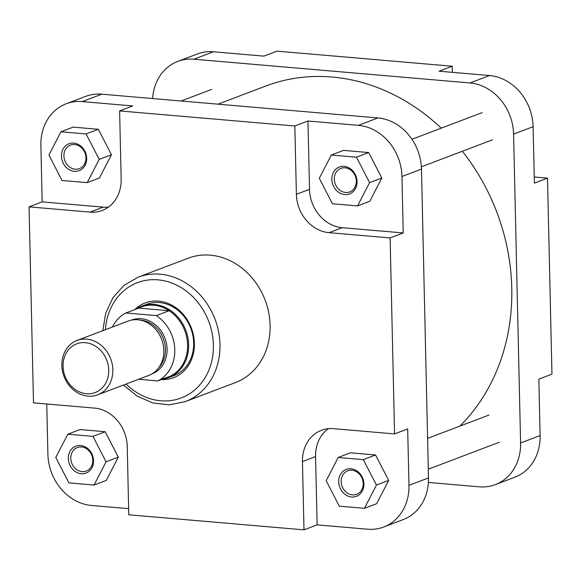 <?xml version="1.0" encoding="UTF-8"?>
<svg xmlns="http://www.w3.org/2000/svg" width="581" height="581" viewBox="0 0 581 581"><rect width="100%" height="100%" fill="white"/><g stroke="black" fill="none" stroke-linecap="round" stroke-linejoin="round"><path stroke-width="0.87" d="M462.36 151.242A199.937 171.431 69.2 0 1 511.774 288.089A199.937 171.431 69.2 0 1 459.818 426.127M217.977 104.173L265.568 86.104A199.937 171.431 69.2 0 1 441.248 128.154M452.221 66.219L439.105 71.202L489.551 75.545A48.47 41.556 69.2 0 1 533.104 126.709L513.582 134.124A48.47 41.556 -110.8 0 0 470.022 82.96L193.909 59.204A48.47 41.556 -110.8 0 0 177.779 61.404L197.308 53.989A48.47 41.556 69.2 0 1 213.438 51.789L263.883 56.132L276.999 51.15L452.221 66.219L452.359 72.342M533.104 126.709L534.389 183.131L547.505 178.149L534.251 177.009M547.505 178.149L551.95 374.142L538.834 379.124L540.112 435.547A48.47 41.556 69.2 0 1 514.846 477.197L495.317 484.619A48.47 41.556 -110.8 0 0 520.591 442.962L540.112 435.547M513.582 134.124L520.591 442.962M177.779 61.404A48.47 41.556 -110.8 0 0 152.6 98.552M495.317 484.619A48.47 41.556 -110.8 0 1 479.187 486.82L428.4 482.448M338.694 481.809A14.387 12.339 69.2 0 1 350.982 468.787A14.387 12.339 69.2 0 1 363.917 483.98A14.387 12.339 69.2 0 1 351.621 497.002A14.387 12.339 69.2 0 1 338.694 481.809M363.198 483.508A12.571 10.778 -110.8 0 0 347.714 470.806A12.571 10.778 -110.8 0 0 341.163 481.613A12.571 10.778 -110.8 0 0 356.64 494.315A12.571 10.778 -110.8 0 0 363.198 483.508M68.318 458.547A14.387 12.339 69.2 0 1 80.606 445.525A14.387 12.339 69.2 0 1 93.534 460.718A14.387 12.339 69.2 0 1 81.246 473.74A14.387 12.339 69.2 0 1 68.318 458.547M92.815 460.246A12.571 10.778 -110.8 0 0 77.338 447.552A12.571 10.778 -110.8 0 0 70.78 458.351A12.571 10.778 -110.8 0 0 86.264 471.053A12.571 10.778 -110.8 0 0 92.815 460.246M61.455 156.129A14.387 12.339 69.2 0 1 73.743 143.108A14.387 12.339 69.2 0 1 86.671 158.301A14.387 12.339 69.2 0 1 74.383 171.322A14.387 12.339 69.2 0 1 61.455 156.129M85.952 157.829A12.571 10.778 -110.8 0 0 70.475 145.127A12.571 10.778 -110.8 0 0 63.917 155.933A12.571 10.778 -110.8 0 0 79.401 168.635A12.571 10.778 -110.8 0 0 85.952 157.829M331.831 179.391A14.387 12.339 69.2 0 1 344.119 166.369A14.387 12.339 69.2 0 1 357.054 181.555A14.387 12.339 69.2 0 1 344.758 194.577A14.387 12.339 69.2 0 1 331.831 179.391M356.335 181.09A12.571 10.778 -110.8 0 0 340.851 168.388A12.571 10.778 -110.8 0 0 334.3 179.195A12.571 10.778 -110.8 0 0 349.777 191.897A12.571 10.778 -110.8 0 0 356.335 181.09M134.756 309.622A39.987 34.286 69.2 0 1 172.484 305.548A39.987 34.286 69.2 0 1 194.395 343.32A39.987 34.286 69.2 0 1 161.329 379.582M162.433 379.161A38.172 32.725 -110.8 0 0 168.744 377.57L173.777 375.66A38.172 32.725 -110.8 0 0 193.676 342.855A38.172 32.725 -110.8 0 0 146.673 304.291L141.641 306.209A38.172 32.725 -110.8 0 0 135.86 309.201M185.295 401.616L235.428 382.574A66.524 57.04 -110.8 0 0 270.114 325.404A66.524 57.04 -110.8 0 0 188.193 258.196L138.06 277.231A66.524 57.04 69.2 0 1 219.981 344.439A66.524 57.04 69.2 0 1 185.295 401.616L169.398 404.863L152.948 402.996L137.239 396.198L123.455 385.05M403.236 232.937L401.958 176.515A48.47 41.556 -110.8 0 0 358.397 125.351L307.952 121.008L309.506 189.312A36.349 31.171 -110.8 0 0 342.173 227.687L403.236 232.937L390.12 237.919L394.564 433.913L333.501 428.662A36.349 31.171 -110.8 0 0 321.409 430.31A36.349 31.171 -110.8 0 0 302.454 461.554L304.001 529.85L128.779 514.781L127.232 446.477A36.349 31.171 -110.8 0 0 94.558 408.102L33.495 402.851L29.05 206.858L90.113 212.109A36.349 31.171 -110.8 0 0 102.212 210.46A36.349 31.171 -110.8 0 0 121.16 179.217L119.613 110.92L294.836 125.99L296.39 194.294A36.349 31.171 -110.8 0 0 329.057 232.669L390.12 237.919M357.562 205.906L369.806 201.258L381.819 177.989L368.695 152.556L343.56 150.392L331.315 155.04L319.303 178.309L332.426 203.742L357.562 205.906L369.581 182.637L356.458 157.204L331.315 155.04M119.613 110.92L132.729 105.938L82.284 101.595A48.47 41.556 -110.8 0 0 66.154 103.803A48.47 41.556 -110.8 0 0 40.888 145.453L42.166 201.876L103.229 207.134A36.349 31.171 -110.8 0 0 108.436 207.097M87.186 182.645L99.424 177.997L111.443 154.728L98.32 129.294L73.184 127.13L60.94 131.785L48.927 155.054L62.044 180.48L87.186 182.645L99.198 159.376L86.082 133.942L60.94 131.785M46.749 403.991L47.896 454.291A48.47 41.556 -110.8 0 0 91.449 505.455L128.641 508.658M94.049 485.062L106.287 480.414L118.306 457.145L105.183 431.712L80.047 429.555L67.803 434.203L55.791 457.472L68.907 482.905L94.049 485.062L106.062 461.793L92.945 436.367L67.803 434.203M328.294 428.691A36.349 31.171 -110.8 0 0 315.57 456.572L317.117 524.868L367.562 529.211A48.47 41.556 -110.8 0 0 383.692 527.011A48.47 41.556 -110.8 0 0 408.966 485.353L407.68 428.931L394.564 433.913M364.425 508.324L376.662 503.676L388.682 480.407L375.558 454.974L350.423 452.81L338.178 457.465L326.166 480.734L339.289 506.16L364.425 508.324L376.444 485.055L363.321 459.622L338.178 457.465M66.154 103.803L85.683 96.381A48.47 41.556 69.2 0 1 101.813 94.18L377.926 117.936A48.47 41.556 69.2 0 1 421.479 169.1L428.487 477.938A48.47 41.556 69.2 0 1 403.221 519.596L383.692 527.011M317.117 524.868L304.001 529.85M307.952 121.008L294.836 125.99M42.166 201.876L29.05 206.858M363.321 459.622L375.558 454.974M376.444 485.055L388.682 480.407M92.945 436.367L105.183 431.712M106.062 461.793L118.306 457.145M86.082 133.942L98.32 129.294M99.198 159.376L111.443 154.728M356.458 157.204L368.695 152.556M369.581 182.637L381.819 177.989M86.482 393.736A26.051 22.339 -110.8 0 0 108.734 370.162A26.051 22.339 -110.8 0 0 85.32 342.667A26.051 22.339 -110.8 0 0 63.068 366.241A26.051 22.339 -110.8 0 0 86.482 393.736M86.714 339.137A29.079 24.932 69.2 0 1 112.235 364.251A29.079 24.932 69.2 0 1 97.688 394.833A29.079 24.932 69.2 0 1 88.007 396.155A29.079 24.932 69.2 0 1 62.487 371.041A29.079 24.932 69.2 0 1 77.033 340.459A29.079 24.932 69.2 0 1 86.714 339.137M168.744 377.57A38.172 32.725 -110.8 0 0 187.837 337.43A38.172 32.725 -110.8 0 0 154.343 304.473A38.172 32.725 -110.8 0 0 141.641 306.209M161.3 378.827A37.562 32.209 -110.8 0 0 170.625 376.052A37.562 32.209 -110.8 0 0 187.605 344.911A37.562 32.209 -110.8 0 0 169.136 310.719A37.562 32.209 -110.8 0 0 153.849 305.257A37.562 32.209 -110.8 0 0 138.75 308.104L125.924 312.977L156.318 315.592L169.136 310.719L138.75 308.104M97.688 394.833L148.685 375.464A29.079 24.932 -110.8 0 0 163.239 344.882A29.079 24.932 -110.8 0 0 137.719 319.768A29.079 24.932 -110.8 0 0 128.038 321.09L77.033 340.459M170.625 376.052L157.8 380.925A37.562 32.209 -110.8 0 0 174.779 349.784A37.562 32.209 -110.8 0 0 156.318 315.592M125.924 312.977A37.562 32.209 -110.8 0 0 112.474 327.001M157.8 380.925L138.656 379.277M213.438 51.789L193.909 59.204M470.022 82.96L489.551 75.545M126.077 384.056A61.68 52.886 -110.8 0 0 183.676 396.961A61.68 52.886 -110.8 0 0 213.401 344.961A61.68 52.886 -110.8 0 0 160.661 280.151A61.68 52.886 -110.8 0 0 105.422 329.681M408.966 485.353L428.487 477.938M421.479 169.1L401.958 176.515M358.397 125.351L377.926 117.936M101.813 94.18L82.284 101.595M315.57 456.572L302.454 461.554M103.229 207.134L90.113 212.109M342.173 227.687L329.057 232.669M309.506 189.312L296.39 194.294M158.402 368.158A27.568 23.639 -110.8 0 0 163.479 339.05A27.568 23.639 -110.8 0 0 140.667 320.146A27.568 23.639 -110.8 0 0 140.159 320.109M131.502 320.102A28.781 24.678 69.2 0 1 141.219 318.737A28.781 24.678 69.2 0 1 166.493 343.676A28.781 24.678 69.2 0 1 151.939 373.903M492.412 139.832L421.378 166.805M482.085 112.641L411.951 139.28M499.275 442.25L428.291 469.208M488.948 415.066L427.594 438.364M102.808 330.676L105.706 313.188L112.946 297.675L124.014 285.358L138.06 277.231M211.709 89.387L181.112 101.007"/></g></svg>
